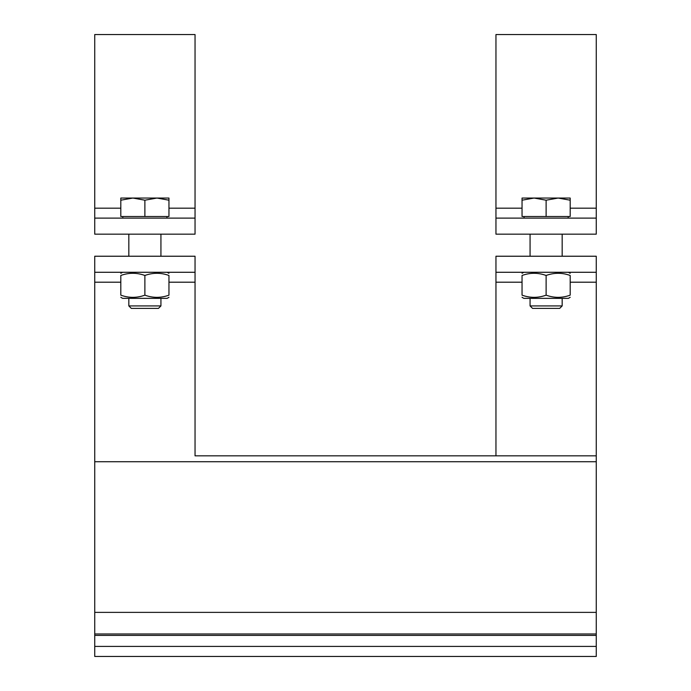 <?xml version="1.0" encoding="UTF-8"?>
<svg xmlns="http://www.w3.org/2000/svg" width="691" height="691" viewBox="0 0 691 691"><rect width="100%" height="100%" fill="white"/><g stroke="black" fill="none" stroke-linecap="round" stroke-linejoin="round"><path stroke-width="1.04" d="M94.736 272.28L94.736 256.231L195.043 256.231L195.043 272.28L195.043 256.231L195.043 272.28L94.736 272.28L94.736 656.45L596.264 656.45L596.264 272.28L495.957 272.28L495.957 256.231L596.264 256.231L596.264 272.28M195.043 455.835L596.264 455.835L195.043 455.835L195.043 272.28M144.885 295.161C152.91 298.063 160.934 298.063 168.958 295.161C168.958 298.063 168.958 298.063 168.958 295.161C168.958 298.063 168.958 298.063 168.958 295.161L168.958 275.467C168.958 272.574 168.958 272.574 168.958 275.467C168.958 272.574 168.958 272.574 168.958 275.467C160.934 272.574 152.91 272.574 144.885 275.467C136.861 272.574 128.837 272.574 120.813 275.467C120.813 272.574 120.813 272.574 120.813 275.467C120.813 272.574 120.813 272.574 120.813 275.467L120.813 295.161C128.837 298.063 136.861 298.063 144.885 295.161L144.885 275.467M168.958 297.311L167.153 298.357L122.618 298.357L120.813 297.311M120.813 295.161C120.813 298.063 120.813 298.063 120.813 295.161C120.813 298.063 120.813 298.063 120.813 295.161M160.934 298.357L160.934 305.923L128.837 305.923L128.837 298.357M128.837 305.923L131.299 308.385L158.472 308.385L160.934 305.923M195.043 218.114L195.043 234.163L94.736 234.163L94.736 218.114L195.043 218.114L195.043 34.55L94.736 34.55L94.736 218.114M168.958 200.2L156.926 198.049L168.958 198.049L168.958 216.508L120.813 216.508L120.813 198.049L132.853 198.049L120.813 200.2M156.926 198.049L144.885 200.2L132.853 198.049L156.926 198.049M144.885 216.508L144.885 200.2M495.957 272.28L495.957 455.835L596.264 455.835M546.115 295.161C554.139 298.063 562.163 298.063 570.187 295.161C570.187 298.063 570.187 298.063 570.187 295.161C570.187 298.063 570.187 298.063 570.187 295.161L570.187 275.467C570.187 272.574 570.187 272.574 570.187 275.467C570.187 272.574 570.187 272.574 570.187 275.467C562.163 272.574 554.139 272.574 546.115 275.467C538.09 272.574 530.066 272.574 522.042 275.467C522.042 272.574 522.042 272.574 522.042 275.467C522.042 272.574 522.042 272.574 522.042 275.467L522.042 295.161C530.066 298.063 538.09 298.063 546.115 295.161L546.115 275.467M570.187 297.311L568.382 298.357L523.847 298.357L522.042 297.311M522.042 295.161C522.042 298.063 522.042 298.063 522.042 295.161C522.042 298.063 522.042 298.063 522.042 295.161M562.163 298.357L562.163 305.923L530.066 305.923L530.066 298.357M530.066 305.923L532.528 308.385L559.701 308.385L562.163 305.923M596.264 218.114L596.264 234.163L495.957 234.163L495.957 218.114L596.264 218.114L596.264 34.55L495.957 34.55L495.957 218.114M570.187 200.2L558.147 198.049L570.187 198.049L570.187 216.508L522.042 216.508L522.042 198.049L534.074 198.049L522.042 200.2M558.147 198.049L546.115 200.2L534.074 198.049L558.147 198.049M546.115 216.508L546.115 200.2M94.736 646.413L596.264 646.413M94.736 635.383L596.264 635.383M94.736 633.967L596.264 633.967M94.736 612.373L596.264 612.373M94.736 461.726L596.264 461.726M94.736 282.196L120.813 282.196M168.958 282.196L195.043 282.196M195.043 208.19L168.958 208.19M120.813 208.19L94.736 208.19M495.957 282.196L522.042 282.196M570.187 282.196L596.264 282.196M596.264 208.19L570.187 208.19M522.042 208.19L495.957 208.19M122.618 272.28L120.813 273.316M167.153 272.28L168.958 273.316M128.837 234.163L128.837 256.231M160.934 234.163L160.934 256.231M122.817 216.508L122.817 218.114M166.954 216.508L166.954 218.114M523.847 272.28L522.042 273.316M568.382 272.28L570.187 273.316M530.066 234.163L530.066 256.231M562.163 234.163L562.163 256.231M524.046 216.508L524.046 218.114M568.183 216.508L568.183 218.114"/></g></svg>
